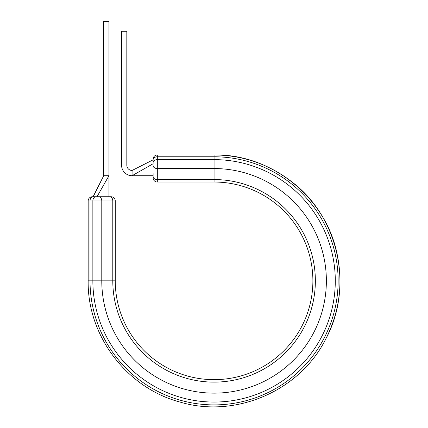 <?xml version="1.0" encoding="UTF-8"?>
<svg xmlns="http://www.w3.org/2000/svg" width="428" height="428" viewBox="0 0 428 428"><rect width="100%" height="100%" fill="white"/><g stroke="black" fill="none" stroke-linecap="round" stroke-linejoin="round"><path stroke-width="0.64" d="M214.075 154.936L157.311 154.936L214.075 154.936C243.821 155.23 270.319 164.652 293.571 183.2C339.26 219.024 353.512 287.862 325.81 338.885C299.996 390.887 235.48 418.809 179.899 402.026C126.795 387.961 87.285 335.766 88.168 280.843C87.285 335.766 126.795 387.961 179.899 402.026C235.48 418.809 299.996 390.887 325.81 338.885C339.26 312.354 343.112 284.497 337.366 255.313C326.639 198.255 272.122 153.871 214.075 154.936L214.075 182.028L157.311 182.028A4.205 4.205 0 0 1 153.106 177.823L153.106 173.565M93.395 196.126L103.699 175.721L108.953 175.721L108.953 21.4L103.699 21.4L103.699 175.721L93.181 196.746L92.373 196.746L111.055 196.746A4.205 4.205 0 0 1 115.26 200.951L88.168 200.951A4.205 4.205 0 0 1 92.373 196.746A4.205 4.205 0 0 0 88.168 200.951L88.168 280.843L88.168 200.951M88.168 280.843L92.86 280.843A121.215 121.215 0 0 0 214.075 402.058A121.215 121.215 0 0 0 335.29 280.843A121.215 121.215 0 0 0 214.075 159.628L157.311 159.628L157.311 179.567A4.205 2.975 180 0 1 153.106 176.593L153.106 175.721L132.081 175.721A10.513 10.513 0 0 1 121.568 165.208L121.568 31.281L126.822 31.281L126.822 165.208A5.254 5.254 0 0 0 132.081 170.467L132.081 175.721L153.106 163.753M153.106 159.853L132.081 170.467L153.106 159.853L153.106 159.141L153.106 164.09M95.835 196.746A4.205 2.975 90 0 0 92.86 200.951L92.86 280.843L115.26 280.843A98.814 98.814 0 0 0 214.075 379.657A98.814 98.814 0 0 0 312.889 280.843A98.814 98.814 0 0 0 214.075 182.028A98.814 98.814 0 0 1 312.889 280.843A98.814 98.814 0 0 1 214.075 379.657A98.814 98.814 0 0 1 115.26 280.843L115.26 200.951A4.205 4.205 0 0 0 111.055 196.746M153.106 177.823A4.205 4.205 0 0 0 157.311 182.028L157.311 179.567L214.075 179.567A101.281 101.281 0 0 1 315.356 280.843A101.281 101.281 0 0 1 214.075 382.124A101.281 101.281 0 0 1 112.799 280.843L112.799 200.951A4.205 2.975 -90 0 0 109.825 196.746L108.953 196.746L108.953 175.721L96.985 196.746M98.809 196.746A4.205 2.975 -90 0 1 101.784 200.951L101.784 280.843A112.297 112.297 0 0 0 214.075 393.139A112.297 112.297 0 0 0 326.371 280.843A112.297 112.297 0 0 0 214.075 168.552L157.311 168.552A4.205 2.975 180 0 1 153.106 165.577M92.988 196.746A4.205 2.975 90 0 0 90.014 200.951L90.014 280.843A124.061 124.061 0 0 0 214.075 404.904A124.061 124.061 0 0 0 338.136 280.843A124.061 124.061 0 0 0 214.075 156.782L157.311 156.782L157.311 159.628A4.205 2.975 180 0 0 153.106 162.603M214.075 182.028A98.814 98.814 0 0 1 312.889 280.843A98.814 98.814 0 0 1 214.075 379.657A98.814 98.814 0 0 1 115.26 280.843M157.311 154.936C154.754 155.187 153.352 156.589 153.106 159.141C153.352 156.589 154.754 155.187 157.311 154.936L157.311 156.782A4.205 2.975 180 0 0 153.106 159.756"/></g></svg>
